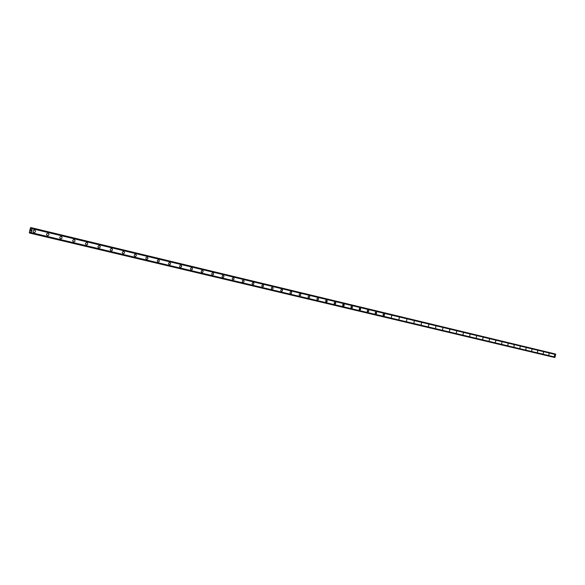 <?xml version="1.0" encoding="UTF-8"?>
<svg xmlns="http://www.w3.org/2000/svg" width="585" height="585" viewBox="0 0 585 585"><rect width="100%" height="100%" fill="white"/><g stroke="black" fill="none" stroke-linecap="round" stroke-linejoin="round"><path stroke-width="0.88" d="M34.595 229.985C35.985 231.229 35.773 232.099 33.967 232.581L33.967 232.581C32.577 231.331 32.789 230.461 34.595 229.985L34.595 229.985C35.985 231.229 35.773 232.099 33.974 232.581L33.967 232.581C32.577 231.331 32.789 230.461 34.595 229.985M48.036 233.21C49.396 234.439 49.191 235.302 47.422 235.784L47.414 235.777C46.054 234.548 46.266 233.686 48.036 233.21L48.036 233.21C49.396 234.439 49.191 235.302 47.422 235.784L47.414 235.784C46.054 234.548 46.266 233.686 48.036 233.21M61.235 236.377C62.566 237.59 62.361 238.439 60.621 238.921L60.613 238.921C59.282 237.7 59.487 236.852 61.235 236.377L61.235 236.377C62.566 237.59 62.361 238.439 60.621 238.921L60.621 238.921C59.282 237.7 59.487 236.852 61.235 236.377M74.185 239.484C75.494 240.684 75.289 241.525 73.578 242.007L73.578 242.007C72.269 240.801 72.474 239.96 74.185 239.484L74.185 239.484C75.494 240.684 75.289 241.525 73.578 242.007L73.578 242.007C72.269 240.801 72.474 239.96 74.185 239.484M86.902 242.534C88.189 243.726 87.984 244.559 86.302 245.035L86.302 245.035C85.015 243.843 85.22 243.009 86.902 242.534L86.902 242.534C88.189 243.726 87.984 244.559 86.302 245.035L86.302 245.035C85.022 243.843 85.22 243.009 86.902 242.534M99.391 245.532C100.649 246.709 100.452 247.535 98.799 248.011L98.792 248.011C97.534 246.833 97.739 246.007 99.391 245.532L99.391 245.532C100.649 246.709 100.452 247.535 98.799 248.011L98.792 248.011C97.541 246.833 97.739 246.007 99.391 245.532M111.662 248.471C112.89 249.634 112.7 250.453 111.07 250.936L111.07 250.928C109.834 249.766 110.031 248.947 111.662 248.471L111.662 248.471C112.898 249.634 112.7 250.453 111.07 250.936L111.07 250.928C109.834 249.766 110.031 248.947 111.662 248.471M123.706 251.367C124.919 252.515 124.722 253.327 123.128 253.802L123.121 253.802C121.914 252.654 122.104 251.842 123.706 251.367M123.713 251.367L123.713 251.367C124.919 252.515 124.722 253.327 123.128 253.802L123.121 253.802C121.914 252.654 122.111 251.842 123.713 251.367M135.544 254.204C136.736 255.338 136.539 256.15 134.967 256.618L134.967 256.618C133.775 255.484 133.972 254.68 135.544 254.204L135.544 254.204C136.736 255.338 136.546 256.15 134.967 256.618L134.967 256.618C133.782 255.484 133.972 254.68 135.544 254.204M147.179 256.998C148.349 258.117 148.151 258.921 146.608 259.389L146.601 259.389C145.438 258.263 145.628 257.466 147.179 256.998L147.179 256.998C148.349 258.117 148.159 258.921 146.608 259.389L146.601 259.389C145.438 258.263 145.628 257.466 147.179 256.998M158.615 259.74C159.756 260.851 159.566 261.641 158.045 262.117L158.038 262.109C156.897 260.998 157.087 260.208 158.608 259.74L158.615 259.74C159.756 260.851 159.566 261.641 158.045 262.117L158.038 262.117C156.897 260.998 157.087 260.208 158.615 259.74M169.847 262.438C170.974 263.535 170.783 264.318 169.284 264.793L169.284 264.786C168.158 263.689 168.348 262.906 169.847 262.438L169.847 262.438C170.974 263.535 170.783 264.318 169.284 264.793L169.284 264.786C168.158 263.689 168.348 262.906 169.847 262.438M180.897 265.085C182.001 266.175 181.811 266.95 180.334 267.418L180.334 267.418C179.229 266.329 179.419 265.553 180.897 265.085L180.897 265.085C182.001 266.175 181.811 266.95 180.334 267.418L180.334 267.418C179.237 266.329 179.419 265.553 180.897 265.085M191.756 267.696C192.838 268.771 192.655 269.539 191.2 270.007L191.2 270.007C190.118 268.932 190.3 268.157 191.756 267.696L191.756 267.696C192.838 268.771 192.655 269.539 191.2 270.007L191.2 270.007C190.118 268.932 190.308 268.157 191.756 267.696M202.439 270.255C203.5 271.316 203.317 272.083 201.883 272.551L201.883 272.551C200.823 271.484 201.006 270.723 202.439 270.255L202.439 270.255C203.5 271.316 203.317 272.083 201.891 272.551L201.883 272.551C200.823 271.484 201.006 270.723 202.439 270.255M212.94 272.778C213.986 273.831 213.803 274.584 212.399 275.052L212.392 275.052C211.353 273.999 211.536 273.239 212.94 272.778L212.94 272.778C213.986 273.831 213.803 274.584 212.399 275.052L212.392 275.052C211.353 273.999 211.536 273.239 212.94 272.778M223.273 275.257C224.296 276.295 224.121 277.049 222.731 277.509L222.731 277.509C221.708 276.471 221.883 275.718 223.273 275.257L223.273 275.257C224.304 276.295 224.121 277.049 222.731 277.509L222.731 277.509C221.708 276.471 221.89 275.718 223.273 275.257M233.437 277.692C234.446 278.723 234.263 279.469 232.903 279.93L232.896 279.93C231.894 278.899 232.07 278.153 233.437 277.692L233.437 277.692C234.446 278.723 234.271 279.469 232.903 279.93L232.896 279.93C231.894 278.899 232.07 278.153 233.437 277.692M243.44 280.091C244.428 281.114 244.252 281.853 242.907 282.314L242.899 282.314C241.912 281.29 242.095 280.551 243.44 280.091L243.44 280.091C244.428 281.114 244.252 281.853 242.907 282.314L242.907 282.314C241.912 281.29 242.095 280.551 243.44 280.091M253.276 282.453C254.248 283.462 254.073 284.2 252.749 284.654L252.749 284.654C251.777 283.645 251.952 282.913 253.276 282.453L253.283 282.453C254.256 283.462 254.073 284.2 252.749 284.661L252.749 284.654C251.777 283.645 251.952 282.913 253.283 282.453M262.965 284.778C263.915 285.78 263.747 286.504 262.438 286.964L262.438 286.964C261.48 285.963 261.656 285.231 262.965 284.778L262.965 284.778C263.923 285.78 263.747 286.504 262.438 286.964L262.438 286.964C261.48 285.963 261.656 285.231 262.965 284.778L262.965 284.778M272.493 287.067C273.436 288.054 273.261 288.778 271.974 289.231L271.974 289.231C271.03 288.244 271.206 287.52 272.493 287.067L272.493 287.067C273.436 288.054 273.261 288.778 271.974 289.231L271.974 289.231C271.038 288.244 271.206 287.52 272.493 287.067L272.493 287.067M281.875 289.319C282.804 290.299 282.628 291.016 281.363 291.469L281.363 291.469C280.434 290.489 280.61 289.772 281.875 289.319M281.882 289.319L281.882 289.319C282.804 290.299 282.628 291.016 281.363 291.469L281.363 291.469C280.442 290.489 280.61 289.772 281.882 289.319L281.882 289.319M291.118 291.535C292.025 292.5 291.856 293.217 290.606 293.67L290.599 293.67C289.692 292.697 289.867 291.988 291.118 291.535L291.118 291.535C292.025 292.5 291.856 293.217 290.606 293.67L290.606 293.67C289.699 292.697 289.867 291.988 291.118 291.535L291.118 291.535M300.215 293.714C301.107 294.679 300.939 295.381 299.703 295.834L299.703 295.834C298.811 294.869 298.979 294.167 300.215 293.714L300.215 293.714C301.107 294.679 300.939 295.381 299.703 295.834L299.703 295.834C298.811 294.869 298.979 294.167 300.215 293.714L300.215 293.714M309.173 295.864C310.05 296.814 309.882 297.516 308.668 297.97L308.661 297.97C307.783 297.012 307.951 296.317 309.173 295.864L309.173 295.864C310.05 296.814 309.882 297.516 308.668 297.97L308.661 297.97C307.783 297.012 307.959 296.317 309.173 295.864L309.173 295.864M317.991 297.984C318.854 298.92 318.686 299.615 317.487 300.068L317.487 300.068C316.624 299.125 316.792 298.43 317.991 297.984L317.991 297.984C318.854 298.92 318.686 299.622 317.494 300.068L317.487 300.068C316.624 299.125 316.792 298.43 317.991 297.984L317.991 297.984M326.679 300.068L327.22 301.29L326.181 302.138L325.64 300.909L326.13 300.171L327 300.251L326.898 301.897L326.181 302.138L325.611 301.377L325.83 300.478L326.679 300.068M335.242 302.123L335.768 303.337L334.744 304.178L334.21 302.957L334.876 302.138L335.556 302.306L335.775 303.337L335.285 304.068L334.576 304.105L334.181 303.425L334.401 302.533L335.242 302.123M343.673 304.142L344.192 305.348L343.183 306.182L342.656 304.982L343.841 304.207L344.229 304.887L343.878 305.94L343.015 306.116L342.627 305.443L342.978 304.383L343.673 304.142M351.98 306.138L352.492 307.33L351.49 308.163L350.978 306.964L351.629 306.16L352.287 306.313L352.177 307.922L351.329 308.098L350.949 307.425L351.161 306.547L351.98 306.138M360.17 308.105L360.674 309.282L359.687 310.108L359.183 308.924L359.651 308.207L360.47 308.28L360.206 310.006L359.526 310.05L359.146 309.158L360.17 308.105M368.236 310.035L368.733 311.213L367.753 312.032L367.226 311.088L367.724 310.145L368.535 310.211L368.733 311.213L368.104 312.01L367.351 311.703L367.438 310.445L368.236 310.035M376.192 311.944L376.674 313.107L375.716 313.926L375.226 312.763L375.855 311.966L376.484 312.119L376.374 313.692L375.716 313.926L375.197 313.209L375.533 312.185L376.192 311.944M384.031 313.831L384.542 314.759L384.053 315.688L383.27 315.622L383.08 314.642L383.694 313.852L384.425 314.152L384.44 315.198L383.555 315.798L383.08 314.642L384.031 313.831M391.76 315.681L391.285 317.633L391.76 315.681M399.379 317.509L398.911 319.447L399.379 317.509M406.889 319.315L406.429 321.238L406.889 319.315M414.304 321.092L413.844 323M421.609 322.847L421.149 324.741M428.812 324.573L428.359 326.459M435.92 326.276L435.474 328.148M442.933 327.958L442.487 329.823M449.858 329.618L449.412 331.468M456.68 331.256L456.241 333.092M463.415 332.872L462.976 334.7M470.062 334.474L469.631 336.28M476.629 336.046L476.19 337.845M483.1 337.596L482.669 339.388M489.491 339.132L489.067 340.909M495.802 340.645L495.378 342.408M502.032 342.145L501.608 343.892M508.182 343.614L507.765 345.362M514.259 345.077L513.842 346.803M520.255 346.51L519.838 348.236M526.178 347.936L525.769 349.647M532.028 349.34L531.619 351.037M537.805 350.722L537.403 352.411M543.516 352.097L543.114 353.771M549.154 353.45L548.752 355.117M554.726 354.788L554.324 356.44M554.617 357.464L31.027 233.378L554.617 357.464L555.15 357.084L555.45 354.005L32.329 227.938L31.027 233.378L30.676 232.391L29.316 232.954L29.93 229.708L30.617 227.536L31.568 228.655L32.329 227.938L555.45 354.005M31.268 229.825L31.144 230.344L31.268 229.825M30.888 229.73L30.764 230.256L30.895 229.73M30.881 229.656L31.173 230.351M30.939 230.907L30.566 230.973L30.998 231.075M30.566 230.973L30.954 230.995L30.566 230.973M29.747 233.057L30.866 233.327L29.747 233.057M555.501 354.064L32.365 228.026M555.509 354.108L32.365 228.084M32.453 228.581L555.684 354.452L32.446 228.567M555.75 354.583L32.489 228.779M555.15 357.084L31.546 232.706M31.415 232.874L555.011 357.179L31.429 232.859M554.719 357.398L31.122 233.261M554.69 357.435L31.093 233.313M32.175 227.909L31.049 227.638L32.175 227.909M32.117 227.967L31.1 227.719M31.656 228.603L31.232 228.501M555.487 354.035L32.358 227.982M554.668 357.457L31.071 233.349M30.727 232.472L30.31 232.377M30.851 233.247L29.835 233.005"/></g></svg>
